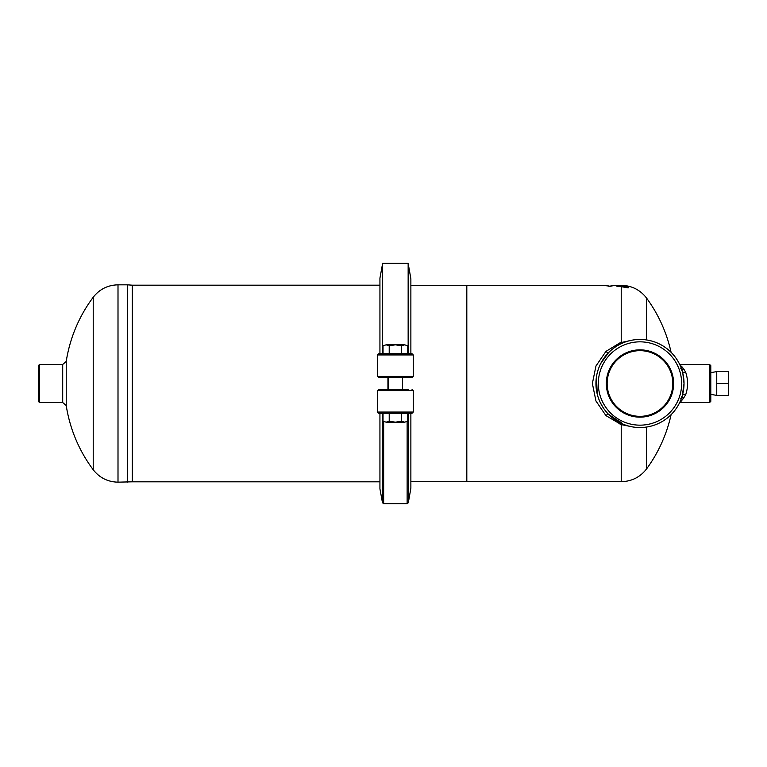 <?xml version="1.0" encoding="UTF-8"?>
<svg xmlns="http://www.w3.org/2000/svg" width="767" height="767" viewBox="0 0 767 767"><rect width="100%" height="100%" fill="white"/><g stroke="black" fill="none" stroke-linecap="round" stroke-linejoin="round"><path stroke-width="1.15" d="M672.812 383.5A32.828 32.828 0 0 1 623.571 411.937A32.828 32.828 0 0 1 623.571 355.063A32.828 32.828 0 0 1 672.812 383.5M606.323 383.5A33.662 33.662 0 0 1 656.811 354.354A33.662 33.662 0 0 1 656.811 412.646A33.662 33.662 0 0 1 606.323 383.5M606.898 383.5A33.077 33.077 0 0 0 656.523 412.147A33.077 33.077 0 0 0 656.523 354.853A33.077 33.077 0 0 0 606.898 383.5M127.485 482.165L127.485 284.835L132.298 285.19L132.298 481.81L118.003 482.165L118.003 284.835L127.485 284.835M39.539 402.541L39.539 364.459L38.35 365.648L38.35 401.352L39.539 402.541L62.702 402.541L62.702 364.459L39.539 364.459M387.939 389.454L387.939 377.546M410.872 285.314L466.691 285.314L466.691 481.686L410.872 481.686M683.991 381.88L683.905 380.327A44.035 44.035 0 0 1 684.02 383.5A44.035 44.035 0 0 0 617.962 345.361A44.035 44.035 0 0 0 617.962 421.639A44.035 44.035 0 0 0 684.02 383.5L682.314 395.647A3.567 2.023 -164 0 1 685.746 394.564C688.162 387.191 688.162 379.818 685.746 372.436L685.756 372.484M683.905 380.327A44.035 44.035 0 0 1 684.02 383.5L682.803 373.232M682.879 373.548L683.148 374.795A44.035 44.035 0 0 0 681.547 368.946A3.567 2.454 144 0 0 683.752 369.004L679.687 364.459L709.609 364.459L709.609 402.541L710.798 401.352L710.798 372.647L716.752 371.602L728.65 371.602L728.65 395.398L716.752 395.398L716.752 383.5L728.65 383.5M681.7 366.473L682.409 367.345M682.764 367.796L683.531 368.745M683.752 369.004L685.746 372.436A3.567 2.023 -16 0 1 682.314 371.353L680.866 368.381M683.483 376.635L683.637 377.738A44.035 44.035 0 0 0 683.483 376.635A44.035 44.035 0 0 1 683.637 377.738M680.828 401.572L683.752 397.996A3.567 2.454 36 0 0 681.547 398.054M685.746 394.564L683.445 398.361M682.812 399.137L681.412 400.882M680.799 398.696L682.314 395.647A44.035 44.035 0 0 0 617.962 345.361A44.035 44.035 0 0 0 617.962 421.639A44.035 44.035 0 0 0 684.02 383.5A44.035 44.035 0 0 1 682.314 395.647L681.403 397.776M597.944 370.403L597.742 371.036M596.4 377.22L596.256 378.294M595.959 382.628L595.949 383.701M595.978 385.178L596.055 386.587M596.103 387.22L596.333 389.339M596.697 391.601L596.86 392.436M599.008 399.636L599.286 400.326M629.448 340.74L620.081 342.791L605.92 351.411L595.969 365.993L592.373 383.5L595.949 400.978L605.92 415.589A3.567 0.853 135.7 0 1 608.48 414.266L621.404 422.895M621.701 343.434A3.567 0.527 71.2 0 1 621.222 342.398L621.222 286.676L618.307 286.446C616.141 286.177 616.141 285.957 618.307 285.775L626.409 285.899L627.732 286.331L620.704 286.139L628.557 287.769M605.92 415.589L621.222 424.602A3.567 0.527 108.8 0 1 621.701 423.566M646.706 427.018L646.706 468.742C640.272 477.112 631.778 481.427 621.222 481.686L621.222 424.602L629.448 426.26M679.687 402.541A44.035 44.035 0 0 1 671.096 414.659A44.035 44.035 0 0 0 679.687 402.541A44.035 44.035 0 0 1 671.096 414.659A44.035 44.035 0 0 0 679.687 402.541L709.609 402.541M600.753 363.491A44.035 44.035 0 0 1 620.656 343.932A44.035 44.035 0 0 0 600.753 363.491L608.48 352.734A3.567 0.853 44.3 0 1 605.92 351.411M603.025 407.45L600.446 402.896A44.035 44.035 0 0 0 620.656 423.068A44.035 44.035 0 0 1 600.446 402.896M599.478 400.786L598.212 397.45A44.035 44.035 0 0 0 599.478 400.786A44.035 44.035 0 0 1 598.212 397.45M597.253 394.161L596.477 376.702A44.035 44.035 0 0 0 597.253 394.161A44.035 44.035 0 0 1 596.477 376.702M597.397 372.283L597.953 370.365A44.035 44.035 0 0 0 597.397 372.283A44.035 44.035 0 0 1 597.953 370.365M598.663 368.256L599.238 366.789A44.035 44.035 0 0 0 598.663 368.256A44.035 44.035 0 0 1 599.238 366.789M620.081 424.209A3.567 0.556 110.1 0 1 620.656 423.068M620.656 343.932A3.567 0.556 69.9 0 1 620.081 342.791M608.48 352.734A44.035 44.035 0 0 1 682.314 371.353L680.799 368.304M682.314 395.647A44.035 44.035 0 0 1 608.48 414.266A44.035 44.035 0 0 0 682.314 395.647M618.307 286.446C616.141 286.177 616.141 285.957 618.307 285.775L618.307 286.446M627.732 287.836L627.732 287.347C629.007 287.922 628.566 288.008 626.409 287.577L621.222 286.676M620.704 286.005L620.704 286.628M628.557 286.417L627.732 286.331M616.658 285.324L611.002 285.314L611.002 286.081M621.222 285.64L619.631 285.439M608.624 286.216L610.407 286.216M609.516 286.149L605.94 285.698L608.03 285.314L466.815 285.314L466.815 481.686L621.222 481.686M611.002 285.698L613.082 285.698L609.516 286.446M716.752 371.602L716.752 383.5M671.096 352.341A44.035 44.035 0 0 1 679.687 364.459A44.035 44.035 0 0 0 671.096 352.341A44.035 44.035 0 0 1 679.687 364.459A44.035 44.035 0 0 0 671.096 352.341A144.608 144.608 0 0 0 646.706 298.258L646.706 339.982M681.547 368.946A44.035 44.035 0 0 1 682.314 371.353A44.035 44.035 0 0 0 681.547 368.946A44.035 44.035 0 0 1 683.148 374.795M710.798 383.5L710.798 365.648L709.609 364.459M383.03 345.773L386.117 344.824L383.03 345.773L383.03 353.75M407.766 345.773L404.679 344.824L407.766 345.773L407.766 353.75M395.398 344.824L389.214 345.773L386.117 344.824L404.679 344.824L401.582 345.773L395.398 344.824M389.214 353.75L389.214 345.773M401.582 353.75L401.582 345.773M383.03 421.227L386.117 422.176L383.03 421.227L383.03 413.25M395.398 422.176L386.117 422.176L389.214 421.227L395.398 422.176L401.582 421.227L404.679 422.176L395.398 422.176M407.766 421.227L404.679 422.176L407.766 421.227L407.766 413.25M401.582 413.25L401.582 421.227M389.214 413.25L389.214 421.227M408.322 389.454L378.735 389.454L377.546 390.643L413.25 390.643L412.061 389.454M378.735 413.25L412.061 413.25L413.25 412.061L377.546 412.061L378.735 413.25M382.474 389.454L383.74 389.454M407.143 421.582L407.143 503.708L408.322 502.721L410.872 488.234L410.872 413.25M382.474 413.25L382.474 502.73L379.933 488.847L379.933 413.25M378.735 377.546L412.061 377.546L413.25 376.357L377.546 376.357L378.735 377.546M410.872 377.546L407.977 377.546M382.829 377.546L379.933 377.546M412.061 353.75L378.735 353.75L377.546 354.939L413.25 354.939L412.061 353.75M410.872 353.75L410.872 278.766L408.149 263.292L382.656 263.292L382.656 353.75M382.656 263.292L379.933 278.153L379.933 353.75M408.149 263.292L408.149 353.75M62.702 402.541L66.23 405.57L66.23 361.43L62.702 364.459M66.23 405.57A144.014 144.014 0 0 0 93.219 469.759L93.219 297.241A144.014 144.014 0 0 0 66.23 361.43M681.642 383.5A41.658 41.658 0 0 1 619.151 419.578A41.658 41.658 0 0 1 619.151 347.422A41.658 41.658 0 0 1 681.642 383.5M408.322 502.721L408.322 413.25M407.143 503.708L383.653 503.708L383.653 421.582M93.219 469.759C99.528 477.783 107.792 481.925 118.003 482.165M93.219 297.241C99.528 289.217 107.792 285.075 118.003 284.835M379.933 285.19L132.298 285.19M379.933 481.81L132.298 481.81M646.706 468.742A144.608 144.608 0 0 0 671.096 414.659M621.308 422.339C613.284 419.223 609.602 415.484 608.48 414.266M620.369 286.072L620.369 286.609M710.798 394.353L716.752 395.398M621.222 285.314C631.778 285.573 640.272 289.888 646.706 298.258M402.541 389.454L402.541 377.546M388.255 389.454L388.255 377.546M377.546 390.643L377.546 412.061M413.25 390.643L413.25 412.061M382.474 502.73L383.653 503.708M413.25 376.357L413.25 354.939M377.546 376.357L377.546 354.939"/></g></svg>
